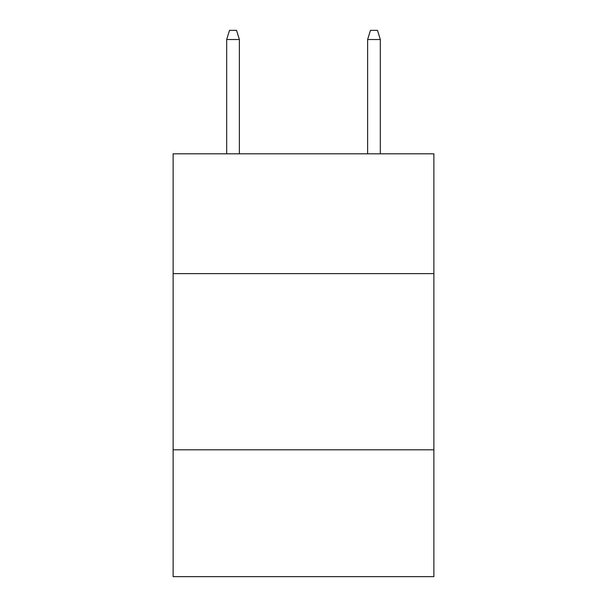 <?xml version="1.0" encoding="UTF-8"?>
<svg xmlns="http://www.w3.org/2000/svg" width="607" height="607" viewBox="0 0 607 607"><rect width="100%" height="100%" fill="white"/><g stroke="black" fill="none" stroke-linecap="round" stroke-linejoin="round"><path stroke-width="0.91" d="M173.124 273.62L433.876 273.62L433.876 153.814L173.124 153.814L173.124 576.65L433.876 576.65L433.876 449.802L173.124 449.802M433.876 449.802L433.876 273.62M239.37 153.814L239.37 39.508L226.684 39.508L226.684 153.814M226.684 39.508L229.507 30.35L236.548 30.35L239.37 39.508M367.63 39.508L370.452 30.35L377.493 30.35L380.316 39.508L367.63 39.508L367.63 153.814M380.316 39.508L380.316 153.814"/></g></svg>
